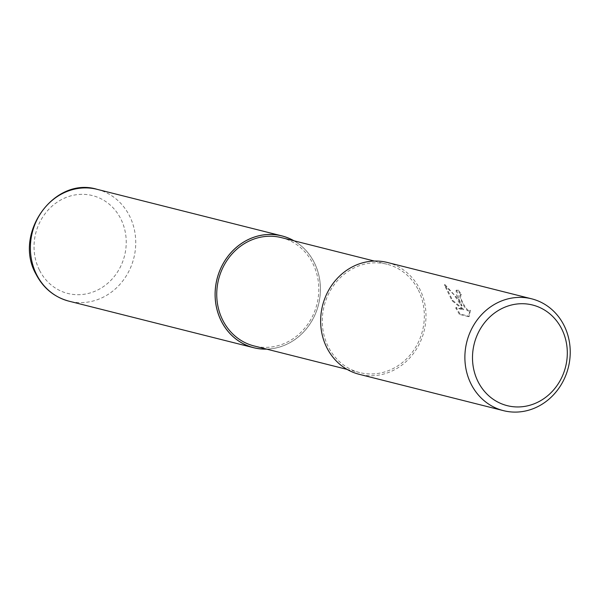 <?xml version="1.0" encoding="UTF-8"?>
<svg xmlns="http://www.w3.org/2000/svg" width="600" height="600" viewBox="0 0 600 600"><rect width="100%" height="100%" fill="white"/><g stroke="black" fill="none" stroke-linecap="round" stroke-linejoin="round"><path stroke-width="0.45" stroke-dasharray="3 2.25" d="M314.257 262.605A57.63 52.312 -75.9 0 1 266.58 349.11A57.63 52.312 -75.9 0 0 314.257 262.605A57.63 52.312 -75.9 0 0 293.88 240.772A57.63 52.312 -75.9 0 1 314.257 262.605M418.373 290.093A55.86 50.707 -75.9 0 1 413.1 351.165A55.86 50.707 -75.9 0 1 359.663 372.562A55.86 50.707 -75.9 0 1 328.245 346.695A55.86 50.707 -75.9 0 1 333.517 285.63A55.86 50.707 -75.9 0 1 386.963 264.225A55.86 50.707 -75.9 0 1 418.373 290.093M281.415 237.63A55.86 50.707 -75.9 0 1 312.832 263.498A55.86 50.707 -75.9 0 1 307.56 324.57A55.86 50.707 -75.9 0 1 254.115 345.968M458.918 299.032L462.053 305.647L457.808 298.755L444.93 284.543L452.603 300.308L463.77 309.405L456.27 307.515L460.043 313.987L469.298 316.312L470.385 310.237L468.982 310.74L467.355 309.712L463.763 304.582L461.408 299.663L460.44 294.998L461.632 294.645A57.668 52.35 104.1 0 0 458.153 290.017L456.675 290.062L458.918 299.032M387.397 262.478A57.668 52.35 -75.9 0 1 419.827 289.185A57.668 52.35 -75.9 0 1 414.382 352.222A57.668 52.35 -75.9 0 1 359.22 374.31M459.435 314.37L455.678 307.89L463.178 309.78L452.018 300.675L444.315 284.925L453.893 294.69L461.467 306.015L456.735 295.635L456.075 290.438L457.553 290.392A56.94 51.69 -75.9 0 1 461.048 295.013L459.855 295.365L459.75 296.513L463.178 304.95L466.763 310.08L468.39 311.115L469.8 310.605L468.69 316.695L459.435 314.37L460.043 313.987M461.048 295.013L461.632 294.645M461.467 306.015L462.053 305.647M444.315 284.925L444.93 284.543M452.018 300.675L452.603 300.308M463.178 309.78L463.77 309.405M455.678 307.89L456.27 307.515M468.69 316.695L469.298 316.312M469.8 310.605L470.393 310.237M457.553 290.392L458.153 290.017M294.007 240.803A57.66 52.343 -75.9 0 1 314.288 262.59A57.66 52.343 -75.9 0 1 266.707 349.14M97.155 189.345A57.668 52.35 -75.9 0 1 129.585 216.045A57.668 52.35 -75.9 0 1 124.14 279.082A57.668 52.35 -75.9 0 1 68.977 301.178M39.428 270.082A50.453 45.803 -75.9 0 1 58.5 201.322A50.453 45.803 -75.9 0 1 120.84 218.955A50.453 45.803 -75.9 0 1 101.76 287.715A50.453 45.803 -75.9 0 1 39.428 270.082M347.07 369.39L359.663 372.562M460.702 294.697L460.118 295.065M470.002 310.612L469.41 310.987M456.675 290.062L456.075 290.438M374.37 261.053L386.963 264.225"/><path stroke-width="0.9" d="M266.58 349.11A57.63 52.312 -75.9 0 1 221.28 320.993A57.63 52.312 -75.9 0 1 231.112 252.525A57.63 52.312 -75.9 0 1 293.88 240.772A57.63 52.312 -75.9 0 0 231.112 252.525A57.63 52.312 -75.9 0 0 221.28 320.993A57.63 52.312 -75.9 0 0 266.58 349.11M347.07 369.39L254.115 345.968A55.86 50.707 -75.9 0 1 222.705 320.1A55.86 50.707 -75.9 0 1 227.978 259.035A55.86 50.707 -75.9 0 1 281.415 237.63L374.37 261.053M564.075 325.53A57.668 52.35 -75.9 0 1 558.63 388.567A57.668 52.35 -75.9 0 1 503.467 410.655A57.668 52.35 -75.9 0 1 471.037 383.955A57.668 52.35 -75.9 0 1 476.475 320.918A57.668 52.35 -75.9 0 1 531.645 298.822A57.668 52.35 -75.9 0 1 564.075 325.53M503.467 410.655L359.22 374.31A57.668 52.35 -75.9 0 1 326.79 347.61A57.668 52.35 -75.9 0 1 332.235 284.572A57.668 52.35 -75.9 0 1 387.397 262.478L531.645 298.822M561.765 329.04A51.9 47.115 -75.9 0 1 542.145 399.765A51.9 47.115 -75.9 0 1 478.035 381.623A51.9 47.115 -75.9 0 1 497.655 310.905A51.9 47.115 -75.9 0 1 561.765 329.04M266.707 349.14A57.66 52.343 -75.9 0 1 253.68 347.715A57.66 52.343 -75.9 0 1 221.25 321.015A57.66 52.343 -75.9 0 1 226.695 257.978A57.66 52.343 -75.9 0 1 281.858 235.882A57.66 52.343 -75.9 0 1 294.007 240.803M36.547 274.47A57.668 52.35 -75.9 0 1 41.985 211.433A57.668 52.35 -75.9 0 1 97.155 189.345L97.155 189.345C54.127 176.078 13.02 233.722 35.918 274.043C43.23 288.12 54.248 297.157 68.977 301.178L68.977 301.178A57.668 52.35 -75.9 0 1 36.547 274.47M253.68 347.715L68.977 301.178M281.858 235.882L97.155 189.345"/></g></svg>
